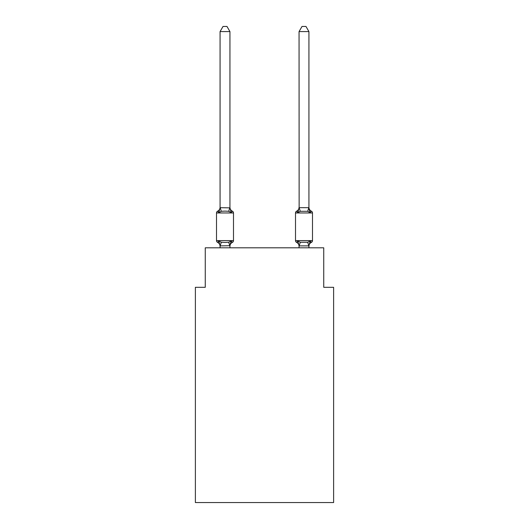 <?xml version="1.0" encoding="UTF-8"?>
<svg xmlns="http://www.w3.org/2000/svg" width="529" height="529" viewBox="0 0 529 529"><rect width="100%" height="100%" fill="white"/><g stroke="black" fill="none" stroke-linecap="round" stroke-linejoin="round"><path stroke-width="0.79" d="M333.614 502.55L333.614 287.307L323.741 287.307L323.741 247.817L205.259 247.817L205.259 287.307L195.386 287.307L195.386 502.55L333.614 502.55M311.376 242.381A1.977 1.977 0 0 0 312.487 240.609A1.977 1.977 0 0 1 311.376 242.381L310.814 242.11L311.376 242.381A1.977 1.977 0 0 0 312.487 240.609A1.977 1.977 0 0 1 311.376 242.381A1.977 1.977 0 0 0 312.487 240.609A1.977 1.977 0 0 1 311.376 242.381L310.814 242.11L311.376 242.381A1.977 1.977 0 0 0 312.487 240.609A1.977 1.977 0 0 1 311.376 242.381A1.977 1.977 0 0 0 312.487 240.609A1.977 1.977 0 0 1 311.376 242.381L310.814 242.11L311.376 242.381A1.977 1.977 0 0 0 312.487 240.609A1.977 1.977 0 0 1 311.376 242.381A1.977 1.977 0 0 0 312.487 240.609A1.977 1.977 0 0 1 311.376 242.381L310.814 242.11L311.376 242.381A1.977 1.977 0 0 0 312.487 240.609A1.977 1.977 0 0 1 311.376 242.381A1.977 1.977 0 0 0 312.487 240.609A1.977 1.977 0 0 1 311.376 242.381L310.814 242.11L311.376 242.381A1.977 1.977 0 0 0 312.487 240.609A1.977 1.977 0 0 1 311.376 242.381A1.977 1.977 0 0 0 312.487 240.609A1.977 1.977 0 0 1 311.376 242.381L310.814 242.11L311.376 242.381A1.977 1.977 0 0 0 312.487 240.609A1.977 1.977 0 0 1 311.376 242.381A1.977 1.977 0 0 0 312.487 240.609A1.977 1.977 0 0 1 311.376 242.381L310.814 242.11L311.376 242.381A1.977 1.977 0 0 0 312.487 240.609A1.977 1.977 0 0 1 311.376 242.381A1.977 1.977 0 0 0 312.487 240.609A1.977 1.977 0 0 1 311.376 242.381L310.814 242.11L311.376 242.381A1.977 1.977 0 0 0 312.487 240.609A1.977 1.977 0 0 1 311.376 242.381A1.977 1.977 0 0 0 312.487 240.609A1.977 1.977 0 0 1 311.376 242.381L310.814 242.11L311.376 242.381A1.977 1.977 0 0 0 312.487 240.609A1.977 1.977 0 0 1 311.376 242.381A1.977 1.977 0 0 0 312.487 240.609A1.977 1.977 0 0 1 311.376 242.381L310.814 242.11L311.376 242.381A1.977 1.977 0 0 0 312.487 240.609A1.977 1.977 0 0 1 311.376 242.381A1.977 1.977 0 0 0 312.487 240.609A1.977 1.977 0 0 1 311.376 242.381L310.814 242.11L311.376 242.381A1.977 1.977 0 0 0 312.487 240.609A1.977 1.977 0 0 1 311.376 242.381A1.977 1.977 0 0 0 312.487 240.609A1.977 1.977 0 0 1 311.376 242.381L310.814 242.11L311.376 242.381A1.977 1.977 0 0 0 312.487 240.609A1.977 1.977 0 0 1 311.376 242.381A1.977 1.977 0 0 0 312.487 240.609A1.977 1.977 0 0 1 311.376 242.381L310.814 242.11L311.376 242.381A1.977 1.977 0 0 0 312.487 240.609A1.977 1.977 0 0 1 311.376 242.381A1.977 1.977 0 0 0 312.487 240.609A1.977 1.977 0 0 1 311.376 242.381L310.814 242.11L311.376 242.381A1.977 1.977 0 0 0 312.487 240.609A1.977 1.977 0 0 1 311.376 242.381A1.977 1.977 0 0 0 312.487 240.609A1.977 1.977 0 0 1 311.376 242.381L310.166 240.993L311.376 242.381A4.344 4.344 0 0 0 308.929 246.289L308.929 246.289M308.929 31.581L305.967 26.45L302.019 26.45L299.057 31.581L308.929 31.581L308.929 207.275A4.344 4.344 0 0 0 311.376 211.183L310.166 212.572L311.376 211.183L310.166 212.572L309.134 209.345L310.166 212.572L311.376 211.183L310.166 212.572L311.376 211.183L310.166 212.572L309.134 209.345L310.166 212.572L311.376 211.183L310.166 212.572L311.376 211.183L310.166 212.572L309.134 209.345L310.166 212.572L311.376 211.183L310.166 212.572L311.376 211.183L310.166 212.572L309.134 209.345L310.166 212.572L311.376 211.183L310.166 212.572L311.376 211.183L310.166 212.572L309.134 209.345L310.166 212.572L311.376 211.183L310.166 212.572L311.376 211.183L310.166 212.572L309.134 209.345L310.166 212.572L311.376 211.183L310.166 212.572L311.376 211.183L310.166 212.572L309.134 209.345L310.166 212.572L311.376 211.183L310.166 212.572L311.376 211.183L310.166 212.572L309.134 209.345L310.166 212.572L311.376 211.183L310.166 212.572L311.376 211.183L310.166 212.572L309.134 209.345L310.166 212.572L311.376 211.183L310.166 212.572L311.376 211.183L310.166 212.572L309.134 209.345L310.166 212.572L311.376 211.183L310.166 212.572L311.376 211.183L310.166 212.572L309.134 209.345L310.166 212.572L311.376 211.183L310.166 212.572L311.376 211.183L310.166 212.572L309.134 209.345L310.166 212.572L311.376 211.183L310.166 212.572L311.376 211.183L310.166 212.572L309.134 209.345L310.166 212.572L311.376 211.183L310.166 212.572L311.376 211.183L310.166 212.572L309.134 209.345L310.166 212.572L311.376 211.183A1.977 1.977 0 0 1 312.487 212.962L312.487 240.609L295.506 240.609A1.977 1.977 0 0 0 296.61 242.381A1.977 1.977 0 0 1 295.506 240.609A1.977 1.977 0 0 0 296.61 242.381A4.344 4.344 0 0 1 299.057 246.289L299.057 245.707L299.057 246.289A4.344 4.344 0 0 0 296.61 242.381A1.977 1.977 0 0 1 295.506 240.609A1.977 1.977 0 0 0 296.61 242.381A1.977 1.977 0 0 1 295.506 240.609A1.977 1.977 0 0 0 296.61 242.381A4.344 4.344 0 0 1 299.057 246.289A4.344 4.344 0 0 0 296.61 242.381A1.977 1.977 0 0 1 295.506 240.609A1.977 1.977 0 0 0 296.61 242.381A1.977 1.977 0 0 1 295.506 240.609A1.977 1.977 0 0 0 296.61 242.381A4.344 4.344 0 0 1 299.057 246.289A4.344 4.344 0 0 0 296.61 242.381A1.977 1.977 0 0 1 295.506 240.609A1.977 1.977 0 0 0 296.61 242.381A1.977 1.977 0 0 1 295.506 240.609A1.977 1.977 0 0 0 296.61 242.381A4.344 4.344 0 0 1 299.057 246.289A4.344 4.344 0 0 0 296.61 242.381A1.977 1.977 0 0 1 295.506 240.609A1.977 1.977 0 0 0 296.61 242.381A1.977 1.977 0 0 1 295.506 240.609A1.977 1.977 0 0 0 296.61 242.381A4.344 4.344 0 0 1 299.057 246.289A4.344 4.344 0 0 0 296.61 242.381A1.977 1.977 0 0 1 295.506 240.609A1.977 1.977 0 0 0 296.61 242.381A1.977 1.977 0 0 1 295.506 240.609A1.977 1.977 0 0 0 296.61 242.381A4.344 4.344 0 0 1 299.057 246.289A4.344 4.344 0 0 0 296.61 242.381A1.977 1.977 0 0 1 295.506 240.609A1.977 1.977 0 0 0 296.61 242.381A1.977 1.977 0 0 1 295.506 240.609A1.977 1.977 0 0 0 296.61 242.381A4.344 4.344 0 0 1 299.057 246.289A4.344 4.344 0 0 0 296.61 242.381A1.977 1.977 0 0 1 295.506 240.609A1.977 1.977 0 0 0 296.61 242.381A1.977 1.977 0 0 1 295.506 240.609A1.977 1.977 0 0 0 296.61 242.381A4.344 4.344 0 0 1 299.057 246.289A4.344 4.344 0 0 0 296.61 242.381A1.977 1.977 0 0 1 295.506 240.609A1.977 1.977 0 0 0 296.61 242.381A1.977 1.977 0 0 1 295.506 240.609A1.977 1.977 0 0 0 296.61 242.381A4.344 4.344 0 0 1 299.057 246.289A4.344 4.344 0 0 0 296.61 242.381A1.977 1.977 0 0 1 295.506 240.609A1.977 1.977 0 0 0 296.61 242.381L297.82 240.993L296.61 242.381A1.977 1.977 0 0 1 295.506 240.609A1.977 1.977 0 0 0 296.61 242.381A4.344 4.344 0 0 1 299.057 246.289A4.344 4.344 0 0 0 296.61 242.381A1.977 1.977 0 0 1 295.506 240.609A1.977 1.977 0 0 0 296.61 242.381A1.977 1.977 0 0 1 295.506 240.609A1.977 1.977 0 0 0 296.61 242.381L297.82 240.993L296.61 242.381A4.344 4.344 0 0 1 299.057 246.289A4.344 4.344 0 0 0 296.61 242.381A1.977 1.977 0 0 1 295.506 240.609A1.977 1.977 0 0 0 296.61 242.381A1.977 1.977 0 0 1 295.506 240.609A1.977 1.977 0 0 0 296.61 242.381A4.344 4.344 0 0 1 299.057 246.289A4.344 4.344 0 0 0 296.61 242.381A1.977 1.977 0 0 1 295.506 240.609A1.977 1.977 0 0 0 296.61 242.381A1.977 1.977 0 0 1 295.506 240.609A1.977 1.977 0 0 0 296.61 242.381A4.344 4.344 0 0 1 299.057 246.289A4.344 4.344 0 0 0 296.61 242.381A1.977 1.977 0 0 1 295.506 240.609A1.977 1.977 0 0 0 296.61 242.381A1.977 1.977 0 0 1 295.506 240.609A1.977 1.977 0 0 0 296.61 242.381A4.344 4.344 0 0 1 299.057 246.289A4.344 4.344 0 0 0 296.61 242.381A1.977 1.977 0 0 1 295.506 240.609A1.977 1.977 0 0 0 296.61 242.381A1.977 1.977 0 0 1 295.506 240.609L295.506 212.962A1.977 1.977 0 0 1 296.61 211.183L297.82 212.572L296.61 211.183A4.344 4.344 0 0 0 299.057 207.275L299.057 207.275M308.929 247.817L308.929 245.886L299.057 245.886L297.82 240.993L296.61 242.381A4.344 4.344 0 0 1 299.057 246.289M298.283 211.011L297.82 212.572L298.283 211.011L297.82 212.572L298.283 211.011L297.82 212.572L298.283 211.011L297.82 212.572L298.283 211.011L297.82 212.572L298.283 211.011L297.82 212.572L298.283 211.011L297.82 212.572L298.283 211.011L297.82 212.572L298.283 211.011L297.82 212.572L298.283 211.011L297.82 212.572L298.283 211.011L297.82 212.572L298.283 211.011L297.82 212.572L298.283 211.011L297.82 212.572L298.283 211.011L297.82 212.572L298.283 211.011L297.82 212.572L300.287 211.302L299.136 207.659L308.929 207.685M230.406 243.38L229.943 245.707L231.18 240.993L232.39 242.381A4.344 4.344 0 0 0 229.943 246.289L229.943 245.707L220.071 245.886L218.834 240.993L217.624 242.381A1.977 1.977 0 0 1 216.513 240.609A1.977 1.977 0 0 0 217.624 242.381A1.977 1.977 0 0 1 216.513 240.609A1.977 1.977 0 0 0 217.624 242.381A1.977 1.977 0 0 1 216.513 240.609A1.977 1.977 0 0 0 217.624 242.381L218.834 240.993L217.624 242.381A1.977 1.977 0 0 1 216.513 240.609A1.977 1.977 0 0 0 217.624 242.381L218.834 240.993L217.624 242.381A1.977 1.977 0 0 1 216.513 240.609A1.977 1.977 0 0 0 217.624 242.381A1.977 1.977 0 0 1 216.513 240.609A1.977 1.977 0 0 0 217.624 242.381L218.834 240.993L217.624 242.381A1.977 1.977 0 0 1 216.513 240.609A1.977 1.977 0 0 0 217.624 242.381L218.834 240.993L217.624 242.381A1.977 1.977 0 0 1 216.513 240.609A1.977 1.977 0 0 0 217.624 242.381L218.834 240.993L217.624 242.381A1.977 1.977 0 0 1 216.513 240.609A1.977 1.977 0 0 0 217.624 242.381A1.977 1.977 0 0 1 216.513 240.609A1.977 1.977 0 0 0 217.624 242.381L218.834 240.993L217.624 242.381A1.977 1.977 0 0 1 216.513 240.609A1.977 1.977 0 0 0 217.624 242.381L218.834 240.993L217.624 242.381A1.977 1.977 0 0 1 216.513 240.609A1.977 1.977 0 0 0 217.624 242.381L218.834 240.993L217.624 242.381A1.977 1.977 0 0 1 216.513 240.609A1.977 1.977 0 0 0 217.624 242.381A1.977 1.977 0 0 1 216.513 240.609A1.977 1.977 0 0 0 217.624 242.381L218.834 240.993L217.624 242.381A1.977 1.977 0 0 1 216.513 240.609A1.977 1.977 0 0 0 217.624 242.381L218.834 240.993L217.624 242.381A1.977 1.977 0 0 1 216.513 240.609A1.977 1.977 0 0 0 217.624 242.381A1.977 1.977 0 0 1 216.513 240.609A1.977 1.977 0 0 0 217.624 242.381A1.977 1.977 0 0 1 216.513 240.609A1.977 1.977 0 0 0 217.624 242.381L218.834 240.993L217.624 242.381A1.977 1.977 0 0 1 216.513 240.609A1.977 1.977 0 0 0 217.624 242.381L218.834 240.993L217.624 242.381A1.977 1.977 0 0 1 216.513 240.609A1.977 1.977 0 0 0 217.624 242.381A1.977 1.977 0 0 1 216.513 240.609A1.977 1.977 0 0 0 217.624 242.381L218.834 240.993L217.624 242.381A1.977 1.977 0 0 1 216.513 240.609A1.977 1.977 0 0 0 217.624 242.381L218.834 240.993L217.624 242.381A1.977 1.977 0 0 1 216.513 240.609A1.977 1.977 0 0 0 217.624 242.381L218.834 240.993L217.624 242.381A1.977 1.977 0 0 1 216.513 240.609A1.977 1.977 0 0 0 217.624 242.381A1.977 1.977 0 0 1 216.513 240.609A1.977 1.977 0 0 0 217.624 242.381L218.834 240.993L217.624 242.381A1.977 1.977 0 0 1 216.513 240.609A1.977 1.977 0 0 0 217.624 242.381L218.834 240.993L217.624 242.381A1.977 1.977 0 0 1 216.513 240.609A1.977 1.977 0 0 0 217.624 242.381L218.834 240.993L217.624 242.381A1.977 1.977 0 0 1 216.513 240.609A1.977 1.977 0 0 0 217.624 242.381A1.977 1.977 0 0 1 216.513 240.609A1.977 1.977 0 0 0 217.624 242.381L218.834 240.993L217.624 242.381L218.834 240.993L217.624 242.381L218.834 240.993L217.624 242.381L218.834 240.993L217.624 242.381L218.834 240.993L217.624 242.381L218.834 240.993L221.301 242.262L225.004 242.461L228.713 242.262L231.18 240.993L232.39 242.381A1.977 1.977 0 0 0 233.494 240.609L233.494 212.962A1.977 1.977 0 0 0 232.39 211.183A1.977 1.977 0 0 1 233.494 212.962A1.977 1.977 0 0 0 232.39 211.183L231.18 212.572L232.39 211.183A1.977 1.977 0 0 1 233.494 212.962A1.977 1.977 0 0 0 232.39 211.183L231.18 212.572L232.39 211.183A1.977 1.977 0 0 1 233.494 212.962A1.977 1.977 0 0 0 232.39 211.183L231.18 212.572L232.39 211.183A1.977 1.977 0 0 1 233.494 212.962A1.977 1.977 0 0 0 232.39 211.183L231.18 212.572L232.39 211.183A1.977 1.977 0 0 1 233.494 212.962A1.977 1.977 0 0 0 232.39 211.183L231.18 212.572L232.39 211.183A1.977 1.977 0 0 1 233.494 212.962A1.977 1.977 0 0 0 232.39 211.183L231.18 212.572L232.39 211.183A1.977 1.977 0 0 1 233.494 212.962A1.977 1.977 0 0 0 232.39 211.183L231.18 212.572L232.39 211.183A1.977 1.977 0 0 1 233.494 212.962A1.977 1.977 0 0 0 232.39 211.183L231.18 212.572L232.39 211.183A1.977 1.977 0 0 1 233.494 212.962A1.977 1.977 0 0 0 232.39 211.183L231.18 212.572L232.39 211.183A1.977 1.977 0 0 1 233.494 212.962A1.977 1.977 0 0 0 232.39 211.183L231.18 212.572L232.39 211.183A1.977 1.977 0 0 1 233.494 212.962A1.977 1.977 0 0 0 232.39 211.183L231.18 212.572L232.39 211.183A1.977 1.977 0 0 1 233.494 212.962A1.977 1.977 0 0 0 232.39 211.183L231.18 212.572L232.39 211.183A1.977 1.977 0 0 1 233.494 212.962A1.977 1.977 0 0 0 232.39 211.183L231.18 212.572L232.39 211.183A1.977 1.977 0 0 1 233.494 212.962A1.977 1.977 0 0 0 232.39 211.183L231.18 212.572L232.39 211.183A1.977 1.977 0 0 1 233.494 212.962A1.977 1.977 0 0 0 232.39 211.183L231.18 212.572L232.39 211.183A1.977 1.977 0 0 1 233.494 212.962A1.977 1.977 0 0 0 232.39 211.183L231.18 212.572L232.39 211.183A1.977 1.977 0 0 1 233.494 212.962A1.977 1.977 0 0 0 232.39 211.183L231.18 212.572L232.39 211.183A1.977 1.977 0 0 1 233.494 212.962A1.977 1.977 0 0 0 232.39 211.183L231.18 212.572L232.39 211.183A1.977 1.977 0 0 1 233.494 212.962A1.977 1.977 0 0 0 232.39 211.183L231.18 212.572L232.39 211.183A1.977 1.977 0 0 1 233.494 212.962A1.977 1.977 0 0 0 232.39 211.183L231.18 212.572L232.39 211.183A1.977 1.977 0 0 1 233.494 212.962A1.977 1.977 0 0 0 232.39 211.183L231.18 212.572L232.39 211.183A1.977 1.977 0 0 1 233.494 212.962A1.977 1.977 0 0 0 232.39 211.183L231.18 212.572L232.39 211.183A1.977 1.977 0 0 1 233.494 212.962A1.977 1.977 0 0 0 232.39 211.183L231.18 212.572L232.39 211.183A1.977 1.977 0 0 1 233.494 212.962A1.977 1.977 0 0 0 232.39 211.183L231.18 212.572L232.39 211.183A1.977 1.977 0 0 1 233.494 212.962A1.977 1.977 0 0 0 232.39 211.183L231.18 212.572L232.39 211.183A1.977 1.977 0 0 1 233.494 212.962A1.977 1.977 0 0 0 232.39 211.183L231.18 212.572L232.39 211.183A1.977 1.977 0 0 1 233.494 212.962A1.977 1.977 0 0 0 232.39 211.183L231.18 212.572L232.39 211.183A1.977 1.977 0 0 1 233.494 212.962A1.977 1.977 0 0 0 232.39 211.183L231.18 212.572L232.39 211.183A1.977 1.977 0 0 1 233.494 212.962L216.513 212.962A1.977 1.977 0 0 1 217.624 211.183L218.834 212.572L217.624 211.183A4.344 4.344 0 0 0 220.071 207.275L220.071 207.864L220.071 207.275M229.943 207.685L231.18 212.572L232.39 211.183L231.18 212.572L228.713 211.302L225.004 211.104L221.301 211.302L218.834 212.572L220.071 207.685L229.943 207.864L229.943 31.581L220.071 31.581L220.071 207.685M220.071 246.289L220.071 246.289A4.344 4.344 0 0 0 217.624 242.381M299.057 245.886L299.057 247.817M296.61 242.381L297.82 240.993L296.61 242.381L297.82 240.993L296.61 242.381L297.82 240.993L296.61 242.381L297.82 240.993L296.61 242.381L297.82 240.993L296.61 242.381L297.82 240.993L296.61 242.381L297.82 240.993L296.61 242.381L297.82 240.993L296.61 242.381L297.82 240.993L296.61 242.381L297.82 240.993L296.61 242.381L297.82 240.993L296.61 242.381L297.82 240.993L296.61 242.381L297.82 240.993L300.287 242.262L307.699 242.262L310.166 240.993L308.929 245.886M216.513 212.962L216.513 240.609L233.494 240.609M229.943 247.817L229.943 245.886M220.071 247.817L220.071 245.886M229.943 207.275A4.344 4.344 0 0 0 232.39 211.183M220.071 31.581L223.033 26.45L226.981 26.45L229.943 31.581M299.057 31.581L299.136 207.659M297.82 212.572L299.057 207.685M309.134 209.345L310.166 212.572L307.699 211.302L300.287 211.302M310.166 212.572L308.929 207.864M221.301 242.262L220.15 245.906M228.713 242.262L229.864 245.906M220.15 207.659L221.301 211.302M229.864 207.659L228.713 211.302M312.487 212.962L295.506 212.962M308.85 245.906L307.699 242.262M299.136 245.906L300.287 242.262M307.699 211.302L308.85 207.659"/></g></svg>
